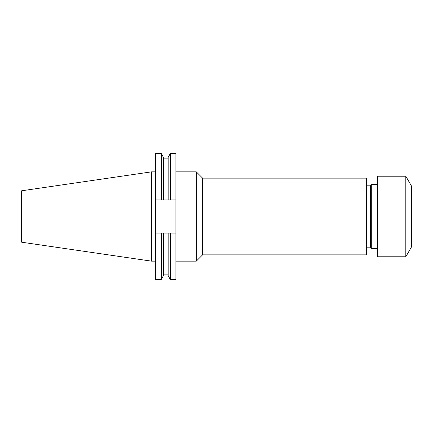 <?xml version="1.0" encoding="UTF-8"?>
<svg xmlns="http://www.w3.org/2000/svg" width="433" height="433" viewBox="0 0 433 433"><rect width="100%" height="100%" fill="white"/><g stroke="black" fill="none" stroke-linecap="round" stroke-linejoin="round"><path stroke-width="0.65" d="M405.813 256.774L411.35 247.183L411.35 185.817L405.813 176.226L377.468 176.226L377.468 256.774L405.813 256.774L405.813 176.226M377.468 248.466L371.714 248.466L371.714 184.534L370.437 185.817L366.599 185.817M371.714 248.466L370.437 247.183L370.437 185.817M202.595 254.858L366.599 254.858L366.599 178.142L202.595 178.142L196.301 171.847L196.301 261.153L202.595 254.858L202.595 178.142M151.55 261.153L151.55 171.847L21.65 190.791L21.65 242.209L151.55 261.153L155.609 261.153M168.156 199.938L168.156 157.276L170.288 153.58L175.906 153.58L175.906 199.938L155.609 199.938L155.609 233.062L175.906 233.062L175.906 199.938M175.906 233.062L175.906 279.42L170.288 279.42L170.288 233.062M170.288 153.58L170.288 199.938M168.156 233.062L168.156 275.724L170.288 279.42M155.609 199.938L155.609 153.58L161.271 153.58L163.403 157.276L163.403 199.938M163.403 233.062L163.403 275.724L161.271 279.42L161.271 233.062M161.271 153.58L161.271 199.938M155.609 233.062L155.609 279.42L161.271 279.42M370.437 247.183L366.599 247.183M175.906 261.153L196.301 261.153M163.403 158.142L168.156 158.142M163.403 274.858L168.156 274.858M151.55 171.847L155.609 171.847M175.906 171.847L196.301 171.847M377.468 184.534L371.714 184.534"/></g></svg>
